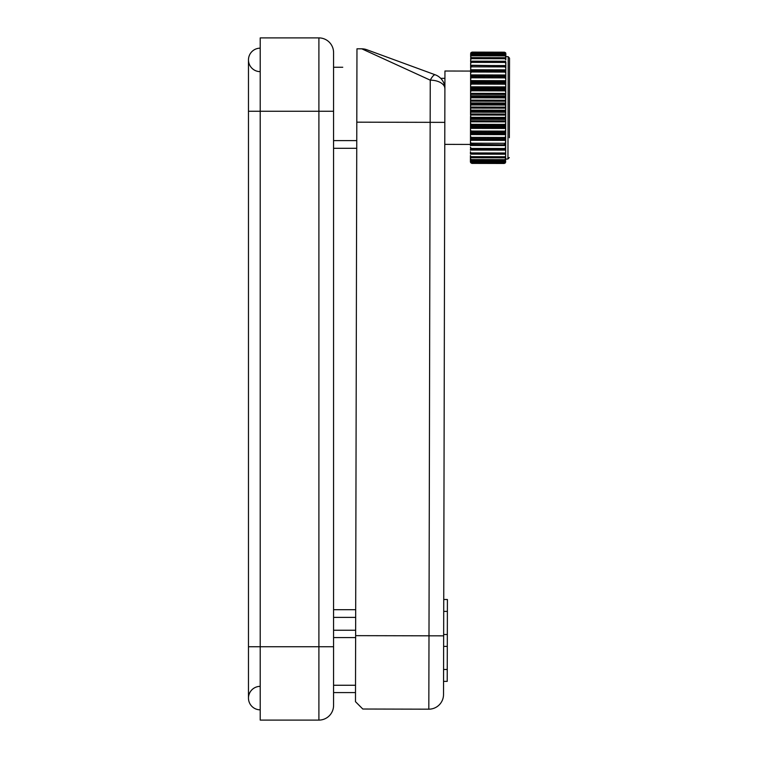 <?xml version="1.0" encoding="UTF-8"?>
<svg xmlns="http://www.w3.org/2000/svg" width="758" height="758" viewBox="0 0 758 758"><rect width="100%" height="100%" fill="white"/><g stroke="black" fill="none" stroke-linecap="round" stroke-linejoin="round"><path stroke-width="1.14" d="M443.525 694.536A14.667 14.667 0 0 1 428.82 709.175A14.667 14.667 0 0 0 443.525 694.536A14.667 14.667 0 0 1 428.82 709.175L362.798 709.024L355.483 701.671L356.8 122.171L430.156 122.332L430.25 80.158A14.667 8.433 0.1 0 1 444.899 88.629L443.525 694.536L443.657 635.848L428.99 635.82L430.156 122.332L444.823 122.37M260.212 71.64A11.74 11.74 0 0 1 248.472 59.91L248.472 111.255L260.212 111.255L260.212 37.9L318.9 37.9A14.667 14.667 0 0 1 333.567 52.567L333.567 705.433A14.667 14.667 0 0 1 318.9 720.1L260.212 720.1L260.212 646.745L318.9 646.745L318.9 111.255L260.212 111.255L260.212 646.745L248.472 646.745L248.472 698.09A11.74 11.74 0 0 0 260.212 709.829A11.74 11.74 0 0 1 248.472 698.09A11.74 11.74 0 0 0 260.212 709.829M355.502 692.594L333.567 692.594L333.567 685.26L355.521 685.26M355.673 617.4L333.567 617.4M356.8 122.171L356.971 48.815L361.793 48.825A14.667 14.667 0 0 1 366.806 49.725L435.281 74.824L366.806 49.725A14.667 14.667 0 0 0 361.793 48.825L430.25 80.158A14.667 3.43 -69.9 0 1 435.281 74.824A14.667 14.667 0 0 1 444.899 88.629L444.245 84.252L444.899 88.629L444.946 71.015L470.614 71.081L470.623 69.755L505.832 69.84L505.842 65.974M470.945 52.653L470.661 53.723L472.092 52.112L504.44 52.188L505.87 53.799L505.577 52.728L504.44 52.188L472.092 52.112L470.945 52.653L470.652 54.728M505.624 161.426L505.33 162.942L505.624 161.833L504.193 163.453L471.836 163.377L470.699 162.705L470.415 160.374M470.633 63.767L470.623 68.031L470.917 65.491L504.411 65.785L505.832 68.106L505.823 74.995L505.832 70.57M505.577 55.22L504.44 54.974L505.861 56.973L505.577 55.22L504.44 54.974L472.082 54.908L470.945 55.145L470.652 56.717M505.861 56.973L505.861 58.3L504.43 57.741L472.073 57.674L470.642 59.806L470.936 57.76L472.073 57.674L470.936 57.76M470.443 145.754L470.462 139.472L505.671 139.557L505.681 136.307L505.662 144.835L471.874 144.371L470.453 142.021M470.434 150.255L470.443 149.392M470.424 154.035L470.434 151.742L470.718 152.927L505.349 153.012L504.212 154.073L471.855 153.997L470.718 152.927M470.709 157.588L471.846 157.673L470.424 157.133L470.415 158.479L470.424 155.523L470.709 156.679L505.34 156.754L504.203 157.74L471.846 157.673L470.709 156.679M470.415 159.161L470.415 160.09M470.415 159.066L470.415 161.757M470.434 151.97L470.434 153.324L470.434 151.97M356.762 140.6L333.567 140.6M356.914 72.398C338.22 65.586 338.22 65.586 356.914 72.398M356.743 148.303L333.567 148.303M355.691 609.697L333.567 609.697M333.567 630.239L355.644 630.239M509.348 137.748L509.48 77.941M509.3 157.531L507.955 158.981L508.192 56.698L509.528 58.158L509.385 120.873M505.861 56.698L505.851 58.574M505.851 58.963L505.861 58.3M505.851 62.071L505.842 65.33L505.558 61.303L470.926 61.227L470.633 63.539L472.063 61.294L470.926 61.227M472.035 76.624L470.889 77.799L470.595 80.632L470.604 75.734L505.813 75.809L505.804 80.708L505.813 76.037L504.383 76.691L472.035 76.624L470.604 75.952L470.614 70.769M505.804 82.044L505.794 86.886L505.804 82.044L504.373 83.001L472.016 82.925L470.595 81.968L470.595 80.632L505.804 80.708L505.804 82.044M505.785 88.506L505.775 93.423L505.785 88.506L504.354 89.728L472.007 89.652L470.576 88.421L470.585 86.81L505.794 86.886L505.785 88.506M471.988 96.692L470.851 97.81L470.547 100.132L470.566 94.352L505.775 94.428L505.757 100.217L505.472 97.886L504.345 96.759L471.988 96.692L470.566 95.205L470.566 93.348L505.775 93.423L505.775 95.29L504.345 96.759M470.547 101.165L505.757 101.24L505.747 107.124L505.463 105.049L504.326 103.988L471.969 103.912L470.547 102.207L470.547 100.132L505.757 100.217L505.757 102.292L504.326 103.988M471.95 111.208L470.813 112.184L470.519 113.975L470.529 108.081L505.747 108.167L505.728 114.06L505.738 109.389L504.307 111.284L471.95 111.208L470.822 110.147L470.529 108.081L470.547 102.207L470.538 105.817L471.969 103.912M505.728 116.457L505.719 120.873L505.728 116.457L504.288 118.513L471.94 118.438L470.803 117.319L470.519 113.975L505.728 114.06L505.728 116.457M470.5 121.801L505.709 121.877L505.7 127.477L505.709 123.374L504.278 125.563L471.921 125.487L470.5 123.298L470.51 116.372L470.51 119.925L471.94 118.438M470.491 128.358L505.7 128.434L505.681 133.74L505.69 130.035L504.26 132.309L471.902 132.233L470.481 129.95L470.5 123.298L470.491 126.728L471.921 125.487M470.443 145.489L505.662 145.564L505.624 158.877M505.861 54.803L505.577 52.728M472.082 53.041L470.945 53.43L470.652 54.851L472.082 53.041L504.44 53.117L505.577 53.903L505.861 56.433M505.87 53.799L504.44 53.117M505.87 54.244L505.861 54.936M470.642 58.489L470.945 55.798L472.082 54.908L470.945 55.145M505.567 57.835L504.43 57.741L505.851 59.891M505.558 61.303L504.421 61.37L505.842 63.615M505.832 68.106L505.548 65.567L470.917 65.491M505.548 65.567L504.411 65.785M470.623 69.755L470.917 66.837L472.054 65.709M472.044 70.854L470.614 70.485L470.614 73.194L472.044 70.854L504.402 70.93L505.823 73.28M505.832 70.56L504.402 70.93M504.383 76.691L505.813 79.031M504.373 83.001L505.794 85.284M470.595 81.968L470.585 85.209L472.016 82.925M504.354 89.728L505.775 91.926M470.576 88.421L470.566 91.841L472.007 89.652M504.307 111.284L505.728 112.999M504.288 118.513L505.719 120.01M504.278 125.563L505.7 126.804M504.26 132.309L505.69 133.285M470.472 133.654L505.681 133.74L505.681 134.64L470.472 134.554L470.462 139.245L470.481 129.95L470.472 133.2L471.902 132.233M505.681 134.64L505.387 137.463L504.25 138.638L471.893 138.562L470.472 136.232M504.25 138.638L505.671 139.32M470.462 139.472L471.893 138.562M444.775 144.371L470.453 144.437L470.462 140.296L505.671 140.382L505.368 143.281L504.231 144.437M505.652 147.298L504.222 149.62L505.359 149.847L505.662 144.835L471.874 144.371M504.222 149.62L471.864 149.544L470.443 147.223L470.727 149.771L505.359 149.847M470.727 149.771L471.864 149.544M505.349 153.012L505.349 154.149L504.212 154.073L505.349 154.149M470.718 154.073L471.855 153.997L470.424 153.77M505.624 153.931L505.633 157.209L504.203 157.74L505.34 157.664M505.633 155.598L505.34 156.754M470.709 160.251L471.846 160.488L470.415 158.479L470.709 160.251L471.846 160.488L504.193 160.554L505.33 160.326L505.624 158.555L504.193 160.554L505.33 160.326M505.624 158.773L505.33 161.681L504.193 162.468L471.836 162.401L470.415 160.563M505.624 161.833L505.624 160.649L505.33 162.089L504.193 162.468M470.415 161.283L471.836 162.401M504.193 163.453L505.33 162.923L504.193 163.472L471.836 163.396L470.405 162.013L471.836 163.377M505.842 65.728L470.633 65.254M505.813 75.809L505.823 74.995L470.604 74.909L470.614 73.194M505.747 108.167L505.747 107.124L470.538 107.049L470.538 105.817M505.709 121.877L505.719 120.873L470.5 120.797L470.51 119.925M505.7 128.434L505.7 127.477L470.491 127.391L470.491 126.728M505.633 156.953L505.624 158.555M505.624 160.867L505.624 162.098M470.652 55.088L470.661 53.496M470.652 54.851L470.652 56.348M470.642 59.806L470.652 61.474M470.642 61.995L470.642 61.474M505.804 81.608L470.595 81.523L470.585 86.81M505.785 87.843L470.576 87.767L470.566 93.348M470.415 160.791L470.405 162.013M260.212 686.36A11.74 11.74 0 0 0 248.472 698.09A11.74 11.74 0 0 1 260.212 686.36M248.472 59.91A11.74 11.74 0 0 1 260.212 48.171A11.74 11.74 0 0 0 248.472 59.91A11.74 11.74 0 0 1 260.212 48.171M443.743 599.502L447.409 599.512L447.305 646.385L447.22 681.376L443.553 681.366M447.381 611.393L443.714 611.384M447.324 634.503L443.657 634.493M447.305 646.385L443.638 646.375M447.248 669.494L443.582 669.485M333.567 52.567A14.667 14.667 0 0 0 318.9 37.9L318.9 111.255L333.567 111.255M333.567 705.433A14.667 14.667 0 0 1 318.9 720.1L318.9 646.745L333.567 646.745M444.899 88.629A14.667 14.667 0 0 0 435.281 74.824M355.625 637.573L333.567 637.573M470.945 52.776L505.577 52.852M470.945 53.827L505.577 53.903M470.945 55.798L505.567 55.874M470.936 58.66L505.567 58.736M471.713 61.227L504.781 61.303M470.926 62.355L505.558 62.44M471.258 65.491L505.216 65.567M470.917 66.837L505.548 66.912M470.908 72.01L505.539 72.095M470.898 76.103L505.529 76.188M470.889 77.799L505.52 77.885M470.879 82.271L505.51 82.347M470.879 84.1L505.51 84.185M470.87 88.876L505.491 88.951M470.86 90.808L505.491 90.884M470.851 95.802L505.482 95.878M470.851 97.81L505.472 97.886M470.832 102.936L505.463 103.012M470.832 104.974L505.463 105.049M470.822 110.147L505.444 110.223M470.813 112.184L505.444 112.269M470.803 117.319L505.434 117.395M470.794 119.328L505.425 119.404M470.784 124.331L505.415 124.407M470.784 126.264L505.415 126.349M470.775 131.049L505.397 131.134M470.765 132.887L505.397 132.972M470.756 137.378L505.387 137.463M470.756 139.084L505.378 139.159M470.746 143.196L505.368 143.281M470.737 144.74L505.368 144.816M470.727 148.416L505.359 148.492M471.04 149.771L505.046 149.847M471.467 154.073L504.601 154.149M470.709 159.587L505.34 159.663M470.699 161.606L505.33 161.681M470.699 162.705L505.33 162.781M470.519 115.008L505.728 115.083M470.434 150.027L505.643 150.112M428.82 709.175L428.99 635.82L355.635 635.649M342.758 67.244L333.567 67.244M508.192 56.698L505.861 56.49M507.955 158.981L505.624 159.18M471.713 54.889L504.8 54.964M471.467 57.617L505.036 57.693M471.258 61.161L505.226 61.237M471.04 154.139L505.027 154.215M471.23 157.73L504.819 157.806M471.467 160.497L504.572 160.573M440.73 78.349L444.927 78.358M248.472 111.255L248.472 646.745"/></g></svg>
